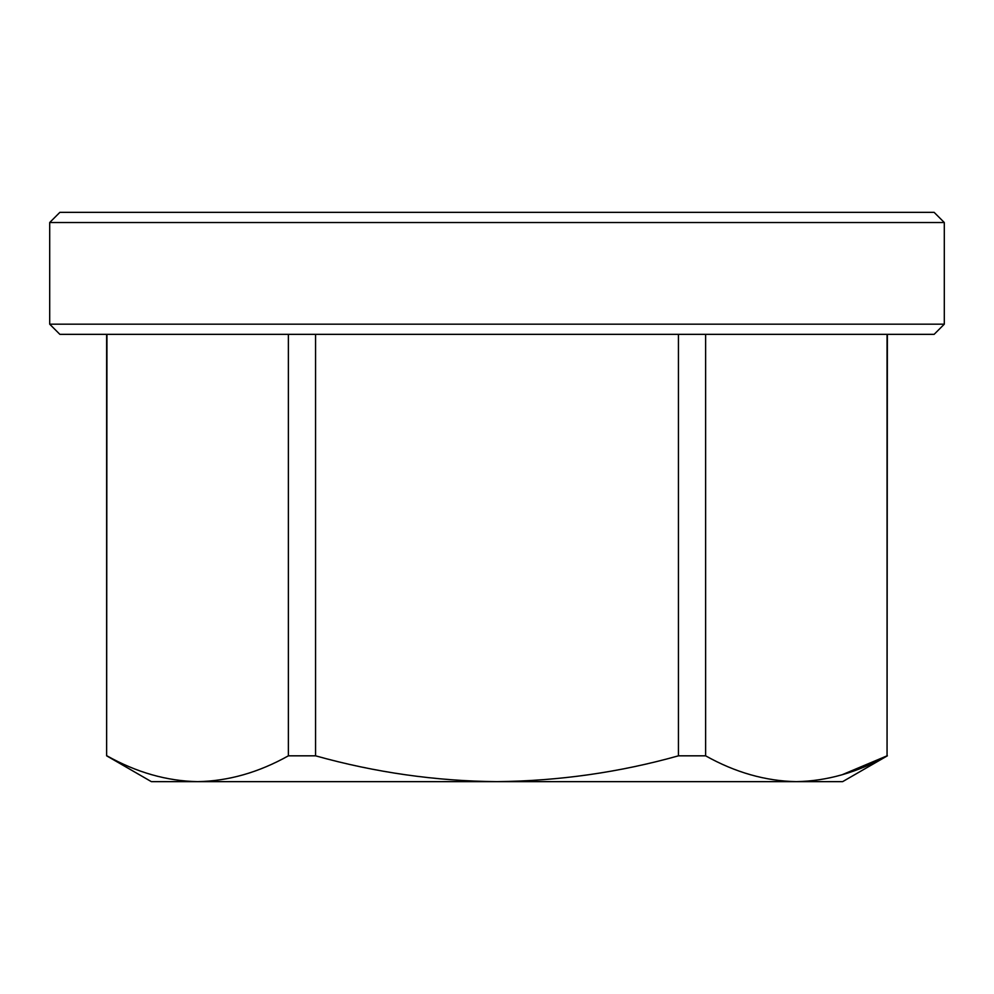 <?xml version="1.0" encoding="UTF-8"?>
<svg xmlns="http://www.w3.org/2000/svg" width="994" height="994" viewBox="0 0 994 994"><rect width="100%" height="100%" fill="white"/><g stroke="black" fill="none" stroke-linecap="round" stroke-linejoin="round"><path stroke-width="1.49" d="M944.3 324.181L934.136 334.344L59.864 334.344L49.7 324.181L944.3 324.181L944.3 222.519L49.7 222.519L59.864 212.356L934.136 212.356L944.3 222.519M49.7 324.181L49.7 222.519M288.384 334.344L288.384 755.825C258.626 772.475 228.384 781.085 197.669 781.644L151.361 781.644L106.631 755.825L106.631 334.344M887.058 334.344L887.058 755.825L887.369 334.344M678.442 334.344L678.442 755.825L705.616 755.825L705.616 334.344M288.384 755.825L315.558 755.825L315.558 334.344M106.631 755.825L106.942 334.344M841.993 774.798L887.058 755.825C857.3 772.475 827.058 781.085 796.331 781.644L842.639 781.644L887.369 755.825M678.442 755.825C619.461 772.388 558.988 780.998 497 781.644L796.331 781.644C765.517 781.06 735.274 772.45 705.616 755.825M106.942 755.825C136.6 772.45 166.843 781.06 197.669 781.644L497 781.644C435.745 781.11 375.26 772.5 315.558 755.825"/></g></svg>
